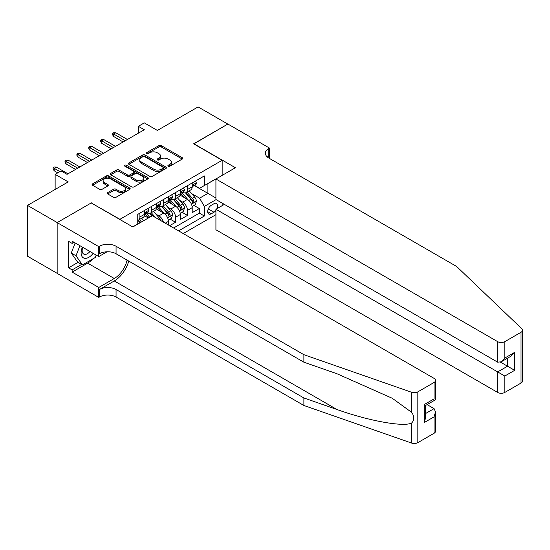 <?xml version="1.0" encoding="UTF-8"?>
<svg xmlns="http://www.w3.org/2000/svg" width="550" height="550" viewBox="0 0 550 550"><rect width="100%" height="100%" fill="white"/><g stroke="black" fill="none" stroke-linecap="round" stroke-linejoin="round"><path stroke-width="0.82" d="M168.224 166.21A1.155 0.667 0 0 0 169.861 166.21L182.256 159.046A1.65 0.956 0 0 0 182.738 158.373A1.65 0.956 0 0 0 182.256 157.699L161.253 145.578A1.65 0.956 0 0 0 158.922 145.578L146.52 152.735A1.155 0.667 0 0 0 146.183 153.203A1.155 0.667 0 0 0 146.52 153.677A1.155 0.667 0 0 0 148.156 153.677L149.758 152.749A5.28 3.046 0 0 1 157.231 152.749L158.978 153.759A5.28 3.046 0 0 1 160.524 155.918A5.28 3.046 0 0 1 158.978 158.07L157.376 158.998A1.155 0.667 0 0 0 157.039 159.472A1.155 0.667 0 0 0 157.376 159.94A1.155 0.667 0 0 0 159.005 159.94L160.614 159.019A5.28 3.046 0 0 1 168.08 159.019L169.833 160.029A5.28 3.046 0 0 1 171.38 162.181A5.28 3.046 0 0 1 169.833 164.34L168.224 165.261A1.155 0.667 0 0 0 167.887 165.736A1.155 0.667 0 0 0 168.224 166.21L168.224 165.261M107.697 192.596A1.65 0.956 0 0 0 107.209 193.27A1.65 0.956 0 0 0 107.697 193.944L113.589 197.347A1.65 0.956 0 0 0 115.919 197.347L129.69 189.399A1.65 0.956 0 0 0 130.171 188.726A1.65 0.956 0 0 0 129.69 188.052L108.687 175.924A1.65 0.956 0 0 0 106.349 175.924L92.586 183.872A1.65 0.956 0 0 0 92.098 184.546A1.65 0.956 0 0 0 92.586 185.219L99.701 189.331A1.65 0.956 0 0 0 102.032 189.331L107.931 185.928A1.65 0.956 0 0 0 108.412 185.254A1.65 0.956 0 0 0 107.931 184.58L104.397 182.545A4.414 2.551 0 0 1 103.104 180.744A4.414 2.551 0 0 1 105.827 178.386A4.414 2.551 0 0 1 110.639 178.942L124.465 186.924A4.414 2.551 0 0 1 125.764 188.726A4.414 2.551 0 0 1 123.035 191.077A4.414 2.551 0 0 1 118.223 190.527L115.919 189.2A1.65 0.956 0 0 0 113.589 189.2L107.697 192.596L107.697 193.944M91.396 203.046L119.927 219.312L222.166 160.284L193.634 143.811L227.81 124.08L198.089 106.92L157.376 130.433L144.299 122.877L138.353 126.314L144.299 129.745L67.024 174.357L61.084 170.926L55.138 174.357L55.138 189.454M91.396 202.84L57.221 222.571L27.5 205.411L68.214 181.906L55.138 174.357M149.875 176.399A1.65 0.956 0 0 0 152.213 176.399L165.976 168.444A1.65 0.956 0 0 0 166.464 167.771A1.65 0.956 0 0 0 165.976 167.097L144.973 154.976A1.65 0.956 0 0 0 142.642 154.976L128.872 162.924A1.65 0.956 0 0 0 128.391 163.597A1.65 0.956 0 0 0 128.872 164.271L149.875 176.399M125.311 166.458A1.155 0.667 0 0 1 126.479 166.623L126.479 165.248L147.833 177.574A1.65 0.956 0 0 1 148.321 178.248A1.65 0.956 0 0 1 147.833 178.922L134.062 186.869A1.65 0.956 0 0 1 131.732 186.869L110.729 174.749L110.729 173.401A1.65 0.956 0 0 0 110.248 174.075A1.65 0.956 0 0 0 110.729 174.749M110.729 173.401L116.621 169.998A1.65 0.956 0 0 1 118.958 169.998L127.476 174.914A1.65 0.956 0 0 0 129.807 174.914L133.719 172.659A1.65 0.956 0 0 0 134.2 171.985A1.65 0.956 0 0 0 133.719 171.311L124.85 166.189A1.155 0.667 0 0 1 124.506 165.722A1.155 0.667 0 0 1 125.221 165.103A1.155 0.667 0 0 1 126.479 165.248M57.159 273.322L27.5 256.204L27.5 205.411M169.62 225.692L175.56 222.262L170.156 219.141M167.826 207.295L170.809 209.014A6.724 3.884 60 0 1 175.56 217.25L180.317 214.507L180.317 219.519L187.454 215.401L187.454 210.389A6.724 3.884 -120 0 0 182.696 202.153L179.712 200.427M182.043 212.272L187.454 215.401M148.342 218.006L144.437 215.751M168.431 225.005L168.431 221.368A6.724 3.884 -120 0 0 163.673 213.132L156.324 208.89M163.398 222.097A6.724 3.884 60 0 0 158.922 215.882L155.932 214.156M180.317 214.507A6.724 3.884 -120 0 0 175.56 206.271L168.211 202.029M217.002 208.629A5.211 3.011 120 0 0 216.569 203.472A5.211 3.011 120 0 0 213.964 203.734L211.344 205.239A5.211 3.011 120 0 0 207.941 209.832A5.211 3.011 120 0 0 208.739 214.012A5.211 3.011 120 0 0 211.344 213.751L213.964 212.238A5.211 3.011 120 0 0 215.923 210.458M183.232 233.551L215.923 214.679M222.166 160.284L222.166 175.381M222.166 203.115L222.166 205.652M178.592 230.876L204.332 216.019L204.332 206.408L199.574 198.172L191.599 193.566M132.708 226.896L137.761 223.974L137.761 214.369L204.332 175.931L204.332 185.542L217.408 178.131M216.102 199.616L204.332 206.408M146.967 212.822L147.029 212.857A6.724 3.884 60 0 0 150.397 213.194L155.148 210.444A6.724 3.884 -120 0 0 156.544 207.371L156.544 203.528M158.861 205.961L158.922 205.996A6.724 3.884 60 0 0 162.284 206.326L167.035 203.583A6.724 3.884 -120 0 0 168.431 200.502L168.431 196.659M170.748 199.093L170.809 199.134A6.724 3.884 60 0 0 174.171 199.464L178.922 196.721A6.724 3.884 -120 0 0 180.317 193.641L180.317 189.798M173.601 227.996L199.341 213.132L199.341 208.532L192.204 212.651L192.204 207.646A6.724 3.884 -120 0 0 187.454 199.409L180.097 195.161M182.634 192.232L182.696 192.266A6.724 3.884 -120 0 0 186.058 192.603A6.724 3.884 -120 0 0 187.454 189.523L187.454 185.68M186.058 192.603L190.816 189.853A6.724 3.884 -120 0 0 192.204 186.78L192.204 182.937M139.899 213.132L139.899 216.975A6.724 3.884 60 0 1 138.504 220.055A6.724 3.884 60 0 1 137.761 220.33M138.504 220.055L143.261 217.312A6.724 3.884 -120 0 0 144.657 214.232L144.657 210.389M151.786 206.271L151.786 210.114A6.724 3.884 60 0 1 150.397 213.194M163.673 199.409L163.673 203.252A6.724 3.884 60 0 1 162.284 206.326M175.56 192.541L175.56 196.384A6.724 3.884 60 0 1 174.171 199.464M175.56 217.25L175.56 222.262M199.574 198.172L207.9 193.366L207.9 183.48L217.408 177.994M194.281 185.508L215.923 198M194.521 185.371L199.574 188.286L204.332 185.542M138.353 126.314L138.353 133.176M193.93 205.411L199.341 208.532M199.341 213.132L204.332 216.019M168.685 166.368L169.833 165.708A5.28 3.046 0 0 0 171.38 163.556L171.38 162.181M160.524 155.918L160.524 157.286A5.28 3.046 0 0 1 158.978 159.445L157.836 160.105M182.236 159.06L161.253 146.946A1.65 0.956 0 0 0 158.922 146.946L146.981 153.842M165.956 168.458L144.973 156.344A1.65 0.956 0 0 0 142.642 156.344L128.892 164.285M163.061 168.245A1.155 0.667 0 0 0 163.398 167.771A1.155 0.667 0 0 0 163.061 167.303L144.623 156.661A1.155 0.667 0 0 0 142.993 156.661L141.302 157.637A5.28 3.046 0 0 0 139.755 159.789A5.28 3.046 0 0 0 141.302 161.947L153.904 169.221A5.28 3.046 0 0 0 161.37 169.221L163.061 168.245L163.061 169.62A1.155 0.667 0 0 0 163.398 169.146L163.398 167.771M139.755 159.789L139.755 161.164A5.28 3.046 0 0 0 141.302 163.316L141.302 161.947M163.061 169.62L161.37 170.596A5.28 3.046 0 0 1 153.904 170.596L141.302 163.316M110.749 174.756L116.621 171.366L116.621 169.998M134.2 171.985L134.2 173.36A1.65 0.956 0 0 1 133.719 174.034L129.807 176.289A1.65 0.956 0 0 1 127.476 176.289L118.958 171.366A1.65 0.956 0 0 0 116.621 171.366M126.479 166.623L147.812 178.936M136.311 180.015A4.414 2.551 0 0 0 141.123 180.572A4.414 2.551 0 0 0 143.846 178.214A4.414 2.551 0 0 0 142.553 176.413L137.686 173.601A1.65 0.956 0 0 0 135.348 173.601L131.443 175.856A1.65 0.956 0 0 0 130.955 176.529A1.65 0.956 0 0 0 131.443 177.203L136.311 180.015L136.311 181.39A4.414 2.551 0 0 0 141.123 181.94A4.414 2.551 0 0 0 143.846 179.589L143.846 178.214M130.955 176.529L130.955 177.904A1.65 0.956 0 0 0 131.443 178.578L131.443 177.203M136.311 181.39L131.443 178.578M125.764 188.726L125.764 190.101A4.414 2.551 0 0 1 123.035 192.452A4.414 2.551 0 0 1 118.223 191.902L115.919 190.568A1.65 0.956 0 0 0 113.589 190.568L107.718 193.958M103.104 180.744L103.104 182.112A4.414 2.551 0 0 0 104.397 183.92L104.397 182.545M107.903 185.941L104.397 183.92M129.669 189.413L108.687 177.299A1.65 0.956 0 0 0 106.349 177.299L92.606 185.233M192.108 206.463L195.174 204.689L196.364 201.259A4.455 2.571 -120 0 0 194.631 197.079L189.2 190.788M188.114 199.843L181.906 192.651M184.58 197.746L180.978 193.579A10.677 6.167 -120 0 0 180.647 193.208M185.453 192.844L190.946 199.203A4.455 2.571 60 0 1 192.534 202.276C193.201 203.17 193.683 202.895 193.958 201.451A4.455 2.571 -120 0 0 192.369 198.378L186.938 192.094M185.776 192.741L191.675 199.574A2.269 1.313 60 0 1 192.252 200.461L193.958 201.451M192.534 202.276L192.857 202.799M195.353 181.115L196.364 182.868A4.455 2.571 60 0 1 195.442 184.834L193.188 186.141A4.455 2.571 -120 0 0 193.958 185.116L193.868 184.718M192.356 186.347L192.369 186.347A4.455 2.571 -120 0 0 193.188 186.141M193.387 184.779L193.958 185.116C193.683 184.442 193.208 184.718 192.534 185.941A4.455 2.571 60 0 1 192.204 186.574M125.276 140.724L113.63 134.001L113.63 136.469L112.558 134.75L112.558 133.382L113.63 134.001L115.768 132.763L127.414 139.487M113.63 136.469L123.138 141.962M112.558 133.382L113.747 132.694L115.768 132.763M82.411 247.136A10.924 6.311 120 0 0 84.975 258.335A10.924 6.311 120 0 0 93.129 253.323M82.782 247.349A7.48 4.317 120 0 0 83.696 254.045A7.48 4.317 120 0 0 84.789 254.382A7.48 4.317 120 0 0 89.946 251.488M96.195 255.09L95.26 257.503L82.424 264.914L77.667 262.171L71.252 253.041L75.164 242.949M82.424 264.914L76.003 255.784L79.922 245.699M71.252 253.041L76.003 255.784M224.366 204.38L215.923 209.254L215.923 229.776L497.661 392.439L497.661 371.917L507.533 366.217L507.533 358.181M215.923 209.254L504.797 376.035L504.797 392.439L521.022 383.068L521.022 332.282A5.046 2.915 0 0 0 522.5 330.22A5.046 2.915 0 0 0 521.771 328.714L456.651 266.496L268.819 158.056A11.77 6.793 180 0 1 265.375 153.251A11.77 6.793 180 0 1 268.819 148.445L269.479 148.067L227.872 124.046L193.813 143.914M193.813 143.708L235.421 167.729L215.923 178.991L497.661 341.646A5.046 2.915 0 0 0 504.797 341.646L521.022 332.282M269.479 148.067L269.479 158.022L269.122 158.228M215.923 178.991L215.923 199.512L497.661 362.168L497.661 341.646M522.5 330.22L522.5 381.013A5.046 2.915 180 0 1 521.022 383.068M504.797 392.439A5.046 2.915 180 0 1 497.661 392.439M267.341 157.004A11.77 6.793 180 0 1 268.819 155.959L268.819 148.445M500.514 362.168L514.663 370.336L504.797 376.035M504.797 341.646L504.797 358.05L501.229 361.817L497.661 362.168M504.797 358.05L514.663 352.357L511.094 356.118L501.229 361.817M434.06 433.276L434.06 416.873L435.538 411.902L435.538 431.214A5.046 2.915 180 0 1 434.06 433.276L417.835 442.647A5.046 2.915 180 0 1 411.661 443.08L303.889 405.481L303.889 397.966L116.064 289.52A11.77 6.793 -0 0 0 99.419 289.52L114.283 280.947A21.897 12.643 120 0 0 128.748 261.085M303.889 397.966L336.937 409.496C368.521 420.874 403.81 427.254 411.661 422.991C414.521 420.062 414.521 416.522 411.661 412.369L392.274 398.276L336.937 373.732L303.889 362.203L116.064 253.763A11.77 6.793 -0 0 0 99.419 253.763L99.419 246.249L98.766 246.627L57.159 222.606L91.218 202.943L132.825 226.964L152.322 215.71L434.06 378.366A5.046 2.915 -0 0 1 435.538 380.428A5.046 2.915 -0 0 1 434.06 382.484L417.835 391.854L417.835 442.647M303.889 405.481L116.064 297.041A11.77 6.793 -0 0 0 99.419 297.041L98.766 297.413L57.159 273.391L57.159 222.606M303.889 362.203L303.889 354.688L116.064 246.249A11.77 6.793 -0 0 0 99.419 246.249M411.661 412.369L411.661 392.288L303.889 354.688M92.895 258.871A18.913 10.918 -60 0 1 87.649 263.134L72.139 272.092L72.139 269.892L81.593 264.433M74.044 242.303L72.139 243.403L68.571 241.34L68.571 267.836L72.139 269.892M72.139 243.403L72.139 241.202L98.766 256.575L98.766 246.627M98.766 297.413L98.766 287.464L114.283 278.506A18.913 10.918 120 0 0 127.084 260.129M72.139 272.092L98.766 287.464M427.103 404.614L434.06 408.636L435.538 411.902M107.071 251.783L98.766 256.575M411.661 392.288A5.046 2.915 -0 0 0 417.835 391.854M68.571 267.836L78.024 262.377M434.06 416.873L424.194 422.572L425.672 417.601L425.672 405.439L435.538 399.74L435.538 380.428M424.194 422.572L424.194 404.587C426.119 405.701 426.119 405.701 424.194 404.587L434.06 398.888C435.985 400.001 435.985 400.001 434.06 398.888L434.06 382.484M180.221 213.331L183.288 211.558L184.477 208.12A4.455 2.571 -120 0 0 182.744 203.94L177.313 197.649M176.22 206.704L170.019 199.519M172.693 204.614L169.091 200.441A10.677 6.167 -120 0 0 168.754 200.069M173.566 199.705L179.059 206.064A4.455 2.571 60 0 1 180.647 209.137C181.314 210.031 181.789 209.756 182.071 208.312A4.455 2.571 -120 0 0 180.482 205.246L175.051 198.956M173.889 199.602L179.788 206.436A2.269 1.313 60 0 1 180.366 207.322L182.071 208.312M180.647 209.137L180.971 209.667M168.328 220.192L171.401 218.419L172.59 214.988A4.455 2.571 -120 0 0 170.858 210.801L165.426 204.518M164.333 213.565L158.125 206.381M160.806 211.475L157.197 207.302A10.677 6.167 -120 0 0 156.867 206.931M161.679 206.573L167.172 212.933A4.455 2.571 60 0 1 168.761 215.999C169.428 216.893 169.902 216.624 170.184 215.174A4.455 2.571 -120 0 0 168.596 212.107L163.164 205.817M162.002 206.463L167.901 213.304A2.269 1.313 60 0 1 168.472 214.191L170.184 215.174M168.761 215.999L169.084 216.528M160.469 220.413A4.455 2.571 -120 0 0 158.971 217.669L153.539 211.379M149.683 217.229L146.238 213.242M148.534 217.896L145.31 214.17A10.677 6.167 -120 0 0 144.98 213.799M155.451 217.511L151.278 212.685M150.109 213.331L152.219 215.765M149.786 213.434L151.944 215.923M143.743 220.66L141.646 218.24M141.481 221.966L139.391 219.546M138.222 220.192L140.333 222.633M137.899 220.296L140.051 222.791M183.466 187.976L184.477 189.729A4.455 2.571 60 0 1 183.556 191.702L181.301 193.002A4.455 2.571 -120 0 0 182.071 191.978L181.981 191.586M180.469 193.215L180.482 193.215A4.455 2.571 -120 0 0 181.301 193.002M181.5 191.647L182.071 191.978C181.796 191.304 181.314 191.579 180.647 192.803A4.455 2.571 60 0 1 180.317 193.435M113.389 147.586L101.736 140.862L101.736 143.33L100.671 141.618L100.671 140.243L101.736 140.862L103.881 139.624L115.527 146.355M101.736 143.33L111.251 148.823M100.671 140.243L101.86 139.556L103.881 139.624M171.579 194.844L172.59 196.591A4.455 2.571 60 0 1 171.669 198.564L169.407 199.87A4.455 2.571 -120 0 0 170.184 198.839L170.094 198.447M168.582 200.076L168.596 200.076A4.455 2.571 -120 0 0 169.407 199.87M169.613 198.509L170.184 198.839C169.902 198.172 169.428 198.447 168.761 199.664A4.455 2.571 60 0 1 168.431 200.296M101.502 154.454L89.849 147.723L89.849 150.198L88.784 148.479L88.784 147.104L89.849 147.723L91.994 146.493L103.641 153.216M89.849 150.198L99.364 155.684M88.784 147.104L89.973 146.424L91.994 146.493M159.692 201.706L160.703 203.459A4.455 2.571 60 0 1 159.782 205.425L157.52 206.731A4.455 2.571 -120 0 0 158.297 205.707L158.201 205.308M156.688 206.938L156.709 206.938A4.455 2.571 -120 0 0 157.52 206.731M157.719 205.37L158.297 205.707C158.015 205.033 157.541 205.308 156.874 206.525A4.455 2.571 60 0 1 156.544 207.164M89.616 161.315L77.963 154.591L77.963 157.059L76.897 155.341L76.897 153.972L77.963 154.591L80.101 153.354L91.754 160.078M77.963 157.059L87.471 162.553M76.897 153.972L78.079 153.285L80.101 153.354M147.806 208.567L148.816 210.32A4.455 2.571 60 0 1 147.895 212.293L145.633 213.593A4.455 2.571 -120 0 0 146.41 212.568L146.314 212.169M144.801 213.806L144.822 213.806A4.455 2.571 -120 0 0 145.633 213.593M145.833 212.238L146.41 212.568C146.128 211.894 145.654 212.169 144.98 213.393A4.455 2.571 60 0 1 144.657 214.026M77.729 168.176L66.076 161.453L66.076 163.921L65.003 162.209L65.003 160.834L66.076 161.453L68.214 160.215L79.867 166.946M66.076 163.921L75.584 169.414M65.003 160.834L66.192 160.146L68.214 160.215M59.895 171.607L54.189 168.314L54.189 170.789L53.116 169.07L53.116 167.695L54.189 168.314L56.327 167.083L67.98 173.807M54.189 170.789L57.757 172.844M53.116 167.695L54.306 167.014L56.327 167.083M158.922 215.882L163.673 213.132M170.809 209.014L175.56 206.271M182.696 202.153L187.454 199.409M187.454 189.523L192.204 186.78M139.899 216.975L144.657 214.232M151.786 210.114L156.544 207.371M163.673 203.252L168.431 200.502M175.56 196.384L180.317 193.641M187.454 210.389L192.204 207.646M165.282 223.19L168.431 221.368M208.258 208.952L213.964 212.238M207.659 211.626L211.344 213.751M169.833 165.708L169.833 164.34M157.376 159.94L157.376 158.998M158.978 159.445L158.978 158.07M146.52 153.677L146.52 152.735M158.922 146.946L158.922 145.578M161.253 146.946L161.253 145.578M182.256 159.046L182.256 157.699M128.872 164.271L128.872 162.924M142.642 156.344L142.642 154.976M144.973 156.344L144.973 154.976M165.976 168.444L165.976 167.097M153.904 170.596L153.904 169.221M161.37 170.596L161.37 169.221M118.958 171.366L118.958 169.998M127.476 176.289L127.476 174.914M129.807 176.289L129.807 174.914M133.719 174.034L133.719 172.659M147.833 178.922L147.833 177.574M113.589 190.568L113.589 189.2M115.919 190.568L115.919 189.2M118.223 191.902L118.223 190.527M107.931 185.928L107.931 184.58M92.586 185.219L92.586 183.872M106.349 177.299L106.349 175.924M108.687 177.299L108.687 175.924M129.69 189.399L129.69 188.052M191.428 204.181L196.336 201.348M192.369 198.378L194.631 197.079M188.822 200.434L190.946 199.203M196.336 182.813L192.204 185.199M514.663 352.357L514.663 370.336M336.937 409.496L114.283 280.947M116.064 253.763L116.064 246.249M116.064 289.52L116.064 297.041M411.661 443.08L411.661 422.991M99.419 289.52L99.419 297.041M87.649 263.134L114.283 278.506M425.672 413.483L434.06 408.636M179.541 211.042L184.449 208.209M180.482 205.246L182.744 203.94M176.935 207.295L179.059 206.064M167.654 217.91L172.562 215.071M168.596 212.107L170.858 210.801M165.048 214.156L167.172 212.933M157.341 218.604L158.971 217.669M184.449 189.674L180.317 192.06M172.562 196.542L168.431 198.928M160.676 203.404L156.544 205.789M148.789 210.265L144.657 212.651"/></g></svg>
